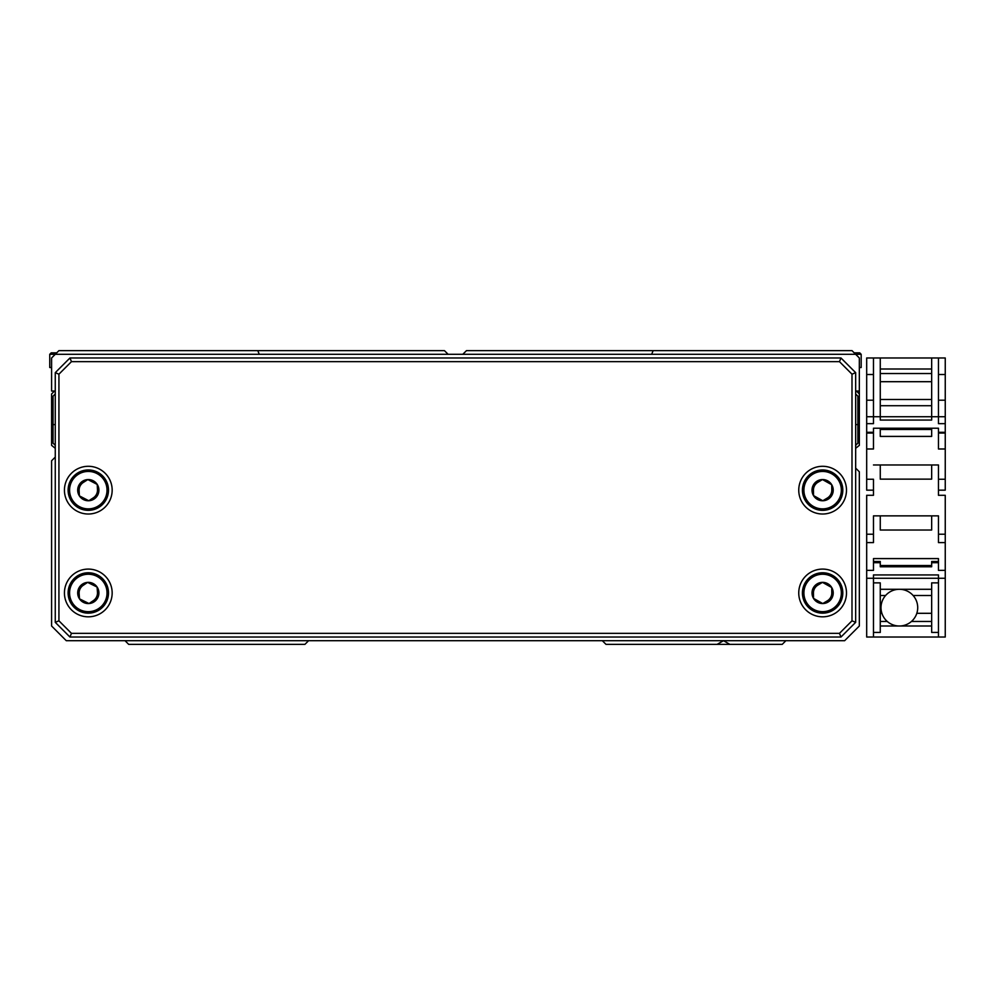 <?xml version="1.0" encoding="UTF-8"?>
<svg xmlns="http://www.w3.org/2000/svg" width="995" height="995" viewBox="0 0 995 995"><rect width="100%" height="100%" fill="white"/><g stroke="black" fill="none" stroke-linecap="round" stroke-linejoin="round"><path stroke-width="1.49" d="M785.901 640.693L782.232 644.362L729.845 644.362L723.489 640.693L717.121 644.362L605.992 644.362L602.323 640.693M729.845 644.362L717.121 644.362M817.915 482.276A9.179 9.179 0 0 0 813.437 490.286M827.33 498.035A9.179 9.179 0 0 0 831.795 490.025M83.356 482.426A9.179 9.179 0 0 0 79.127 490.572M93.244 497.886A9.179 9.179 0 0 0 97.473 489.739M83.194 585.334A9.179 9.179 0 0 0 79.14 593.58M93.418 600.582A9.179 9.179 0 0 0 97.46 592.348M817.915 585.085A9.179 9.179 0 0 0 813.437 593.095M827.33 600.843A9.179 9.179 0 0 0 831.795 592.821M55.26 457.115L51.591 460.784L51.591 626.004L66.267 640.693L844.643 640.693L859.332 626.004L859.332 471.804L855.663 468.123M308.599 640.693L304.93 644.362L128.691 644.362L125.022 640.693M64.439 490.162A23.868 23.868 0 0 0 88.306 514.017A23.868 23.868 0 0 0 112.161 490.162A23.868 23.868 0 0 0 88.306 466.294A23.868 23.868 0 0 0 64.439 490.162M64.439 592.958A23.868 23.868 0 0 0 88.306 616.825A23.868 23.868 0 0 0 112.161 592.958A23.868 23.868 0 0 0 88.306 569.09A23.868 23.868 0 0 0 64.439 592.958M798.749 592.958A23.868 23.868 0 0 0 822.616 616.825A23.868 23.868 0 0 0 846.484 592.958A23.868 23.868 0 0 0 822.616 569.09A23.868 23.868 0 0 0 798.749 592.958M798.749 490.162A23.868 23.868 0 0 0 822.616 514.017A23.868 23.868 0 0 0 846.484 490.162A23.868 23.868 0 0 0 822.616 466.294A23.868 23.868 0 0 0 798.749 490.162M55.26 622.335L55.26 372.665L69.948 357.976L840.974 357.976L855.663 372.665L855.663 622.335L840.974 637.024L69.948 637.024L55.26 622.335L58.929 620.818L71.466 633.355L839.457 633.355L851.994 620.818L851.994 374.182L839.457 361.645L71.466 361.645L58.929 374.182L58.929 620.818M71.466 361.645L69.948 357.976M58.929 374.182L55.26 372.665M71.466 633.355L69.948 637.024M839.457 633.355L840.974 637.024M851.994 620.818L855.663 622.335M851.994 374.182L855.663 372.665M840.974 357.976L839.457 361.645M79.015 508.084A20.198 20.198 0 0 1 70.371 480.871A20.198 20.198 0 0 1 97.597 472.227A20.198 20.198 0 0 1 106.229 499.453A20.198 20.198 0 0 1 79.015 508.084M97.224 484.441L87.821 479.565A10.597 10.597 0 0 0 79.376 495.871A10.597 10.597 0 0 0 97.709 495.037A10.597 10.597 0 0 0 87.821 479.565L78.891 485.286L79.376 495.871L88.779 500.746L97.709 495.037L97.224 484.441L87.821 479.565L78.891 485.286M95.93 496.182L97.709 495.037M108.455 591.602A20.198 20.198 0 0 1 89.649 613.107A20.198 20.198 0 0 1 68.157 594.313A20.198 20.198 0 0 1 86.951 572.809A20.198 20.198 0 0 1 108.455 591.602M78.792 588.294L79.501 598.866A10.597 10.597 0 0 0 97.821 597.634A10.597 10.597 0 0 0 87.597 582.386A10.597 10.597 0 0 0 79.501 598.866L89.015 603.542L97.821 597.634L97.1 587.062L87.597 582.386L78.792 588.294L79.501 598.866L89.015 603.542M89.5 583.319L87.597 582.386M832.977 507.5A20.198 20.198 0 0 1 805.278 500.51A20.198 20.198 0 0 1 812.268 472.824A20.198 20.198 0 0 1 839.954 479.801A20.198 20.198 0 0 1 832.977 507.5M822.467 479.565L813.363 484.988A10.597 10.597 0 0 0 822.778 500.759A10.597 10.597 0 0 0 831.721 484.727A10.597 10.597 0 0 0 813.363 484.988L813.524 495.585L822.778 500.759L831.87 495.323L831.721 484.727L822.467 479.565L813.363 484.988L813.524 495.585M831.745 486.841L831.721 484.727M832.977 610.296A20.198 20.198 0 0 1 805.278 603.318A20.198 20.198 0 0 1 812.268 575.62A20.198 20.198 0 0 1 839.954 582.61A20.198 20.198 0 0 1 832.977 610.296M822.467 582.361L813.363 587.796A10.597 10.597 0 0 0 822.778 603.555A10.597 10.597 0 0 0 831.721 587.523A10.597 10.597 0 0 0 813.363 587.796L813.524 598.393L822.778 603.555L831.87 598.119L831.721 587.523L822.467 582.361L813.363 587.796L813.524 598.393M831.745 589.649L831.721 587.523M462.799 354.307L466.481 350.638L851.994 350.638L859.332 357.976L859.332 391.023L856.396 391.023L859.332 393.958L859.332 391.023L855.663 391.023M55.26 391.023L51.591 391.023L51.591 357.976L58.929 350.638L444.442 350.638L448.123 354.307M859.332 367.528L861.172 367.528L861.172 354.307L859.705 352.839L861.172 354.307L859.705 352.839L854.195 352.839L859.705 352.839L861.172 354.307L49.75 354.307L51.218 352.839L56.727 352.839L51.218 352.839L49.75 354.307L49.75 367.528L51.591 367.528M259.285 354.307L257.767 350.638M653.155 350.638L651.638 354.307M55.26 424.579L53.058 424.579L53.058 443.161L55.26 445.362M53.058 424.579L53.058 396.159L55.26 393.958M54.526 391.023L51.591 393.958L51.591 445.362L55.26 448.297M855.663 393.958L857.864 396.159L857.864 443.161L855.663 445.362M857.864 424.579L855.663 424.579M855.663 448.297L859.332 445.362L859.332 393.958M938.459 400.201L945.25 400.201L945.25 357.976L931.668 357.976L931.668 416.731L938.459 416.731L938.459 423.659L945.25 423.659L945.25 433.049L938.459 433.049M873.473 433.049L866.682 433.049L866.682 448.981L873.473 448.981L873.473 428.223L938.459 428.223L938.459 432.303L945.25 432.303M931.668 416.731L880.264 416.731L880.264 357.976L938.459 357.976L938.459 416.731L931.668 416.731L931.668 420.064L880.264 420.064L880.264 416.731L873.473 416.731L873.473 423.659L866.682 423.659L866.682 433.049M866.682 432.303L873.473 432.303L873.473 428.223M880.264 381.694L931.668 381.694M931.668 373.535L880.264 373.535M938.459 416.731L945.25 416.731L945.25 423.659M873.473 374.506L866.682 374.506L866.682 423.659M931.668 515.858L931.668 530.037L880.264 530.037L880.264 515.858M938.459 561.951L931.668 561.951L931.668 562.697L931.668 561.478L938.459 561.478M931.668 565.508L880.264 565.508M866.682 448.981L866.682 479.242L873.473 479.242L873.473 495.299L866.682 495.299L866.682 578.269L873.473 578.269L873.473 574.936L938.459 574.936L938.459 578.269L945.25 578.269L945.25 542.598L938.459 542.598L938.459 515.858L938.459 542.598M873.473 542.598L873.473 515.858L873.473 542.598L866.682 542.598M873.473 561.478L880.264 561.478L880.264 562.697L873.473 562.697L873.473 570.359L873.473 558.593L938.459 558.593L938.459 570.359L945.25 570.359M931.668 595.507L913.136 595.507M885.575 595.507L880.264 595.507M880.264 464.963L880.264 479.142L931.668 479.142L880.264 479.142M945.25 542.598L945.25 495.299L938.459 495.299L938.459 464.963L938.459 479.242L945.25 479.242L945.25 448.981L938.459 448.981L938.459 428.223M931.668 464.963L931.668 479.142M873.473 515.858L938.459 515.858M945.25 479.242L945.25 490.162L938.459 490.162M873.473 490.162L866.682 490.162L866.682 479.242M931.668 428.223L931.668 436.407L880.264 436.407L880.264 428.223M880.264 429.492L931.668 429.492M873.473 464.963L938.459 464.963M880.264 399.492L931.668 399.492M945.25 433.049L945.25 448.981M873.473 561.951L880.264 561.951L880.264 566.777L931.668 566.777L931.668 562.697L938.459 562.697L938.459 570.359M866.682 570.359L873.473 570.359M880.264 621.465L887.266 621.465M911.445 621.465L931.668 621.465M931.668 613.306L916.818 613.306M881.893 613.306L880.264 613.306M873.473 400.201L866.682 400.201M945.25 374.506L938.459 374.506M880.264 405.711L931.668 405.711M866.682 416.731L880.264 416.731L873.473 416.731L880.264 416.731L873.473 416.731L873.473 357.976L866.682 357.976L866.682 374.506M880.264 357.976L873.473 357.976L880.264 357.976M931.668 368.996L880.264 368.996M945.25 400.201L945.25 416.731M880.264 416.731L873.473 416.731M873.473 582.871L880.264 582.871L880.264 589.289L931.668 589.289L931.668 626.004L880.264 626.004L880.264 632.434L873.473 632.434M931.668 589.289L931.668 582.871L938.459 582.871M938.459 632.434L931.668 632.434L931.668 626.004M938.459 637.024L873.473 637.024L873.473 578.269L938.459 578.269L938.459 637.024L945.25 637.024L945.25 578.269M866.682 578.269L866.682 637.024L873.473 637.024M880.264 589.289L880.264 626.004M917.713 607.646A18.358 18.358 0 0 0 899.356 589.289A18.358 18.358 0 0 0 880.998 607.646A18.358 18.358 0 0 0 899.356 626.004A18.358 18.358 0 0 0 917.713 607.646M96.913 473.533A18.731 18.731 0 0 0 71.677 481.543A18.731 18.731 0 0 0 79.687 506.778A18.731 18.731 0 0 0 104.923 498.769A18.731 18.731 0 0 0 96.913 473.533M69.613 594.214A18.731 18.731 0 0 0 89.562 611.639A18.731 18.731 0 0 0 106.987 591.702A18.731 18.731 0 0 0 87.05 574.277A18.731 18.731 0 0 0 69.613 594.214M813.014 474.08A18.731 18.731 0 0 0 806.547 499.751A18.731 18.731 0 0 0 832.218 506.231A18.731 18.731 0 0 0 838.698 480.56A18.731 18.731 0 0 0 813.014 474.08M813.014 576.889A18.731 18.731 0 0 0 806.547 602.56A18.731 18.731 0 0 0 832.218 609.039A18.731 18.731 0 0 0 838.698 583.356A18.731 18.731 0 0 0 813.014 576.889M945.25 534.215L938.459 534.215M873.473 534.215L866.682 534.215M49.75 354.307L51.218 352.839L49.75 354.307"/></g></svg>
